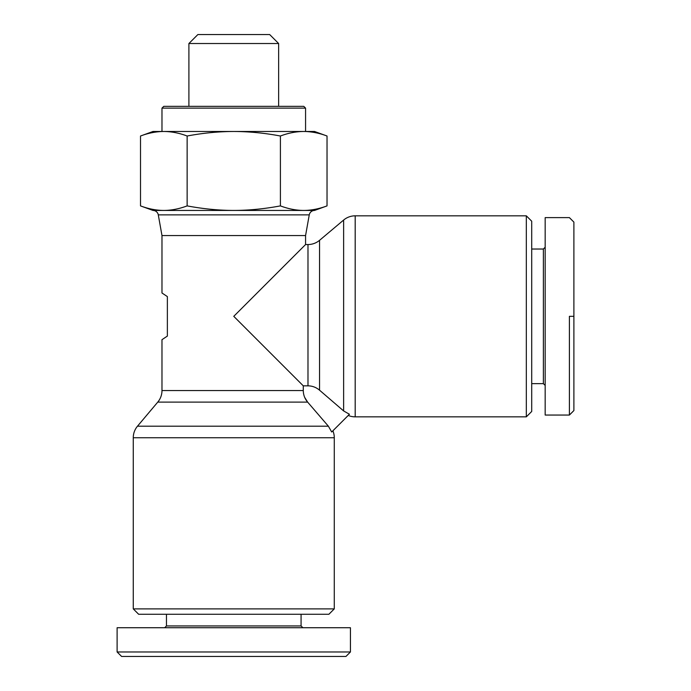 <?xml version="1.0" encoding="UTF-8"?>
<svg xmlns="http://www.w3.org/2000/svg" width="691" height="691" viewBox="0 0 691 691"><rect width="100%" height="100%" fill="white"/><g stroke="black" fill="none" stroke-linecap="round" stroke-linejoin="round"><path stroke-width="1.04" d="M348.247 415.446A17.949 17.949 0 0 0 355.191 416.846L526.326 416.846L531.707 411.456L531.707 221.206L526.326 215.825L355.191 215.825A17.949 17.949 0 0 0 343.634 220.049L319.553 240.321A17.949 17.949 0 0 1 307.987 244.545L305.569 244.545L305.569 235.571L161.979 235.571L161.979 293.001L167.369 296.594L167.369 336.076L161.979 339.67L161.979 390.553A17.949 17.949 0 0 1 157.764 402.11L137.483 426.192A17.949 17.949 0 0 0 133.268 437.749L133.268 608.892L334.28 608.892L334.28 437.749A17.949 17.949 0 0 0 332.881 430.804M526.326 215.825L526.326 416.846M531.707 383.643L543.376 383.643L545.173 385.431M545.173 247.231L543.376 249.028L531.707 249.028M543.376 249.028L543.376 383.643M573.893 410.558L573.893 222.105L569.401 217.622L545.173 217.622L545.173 415.049L569.401 415.049L573.893 410.558L573.893 405.557M569.401 316.331L569.401 415.041L569.401 316.331L573.893 316.331M161.979 390.553L303.289 390.553L303.289 385.846L307.987 385.846C312.332 385.889 316.184 387.34 319.553 390.199L343.634 410.938L349.43 414.263L331.697 431.987L328.372 426.192L307.633 402.11C304.783 398.75 303.332 394.889 303.289 390.553L303.289 390.596M303.634 394.025L303.997 395.468M304.679 397.368L307.633 402.11L157.764 402.11M161.979 235.571L158.291 214.875L309.257 214.875L305.569 235.571M309.257 214.875A5.381 5.381 0 0 1 314.56 210.444L152.987 210.444A5.381 5.381 0 0 1 158.291 214.875M233.532 210.444L234.016 210.444M153.005 210.444L163.827 210.444C171.428 210.392 179.202 208.881 187.14 205.892C203.024 208.881 218.572 210.392 233.774 210.444C248.976 210.392 264.515 208.881 280.408 205.892C288.346 208.881 296.119 210.392 303.72 210.444C311.321 210.392 319.095 208.881 327.033 205.892L314.543 210.444L163.827 210.444C156.226 210.392 148.453 208.881 140.515 205.892L153.005 210.444M140.515 136.015L153.005 131.471L233.774 131.471C218.183 131.558 202.636 133.069 187.14 136.015C179.401 133.069 171.627 131.558 163.827 131.471C156.028 131.558 148.263 133.069 140.515 136.015L140.515 205.892M187.14 136.015L187.14 205.892M327.033 136.015C319.285 133.069 311.52 131.558 303.72 131.471L314.543 131.471L327.033 136.015L327.033 205.892M303.72 131.471C295.921 131.558 288.147 133.069 280.408 136.015C264.912 133.069 249.365 131.558 233.774 131.471L305.569 131.471L305.569 108.133L161.979 108.133L163.776 106.345L303.772 106.345L305.569 108.133M161.979 108.133L161.979 131.471L163.827 131.471M278.646 106.345L278.646 43.524L269.671 34.55L197.876 34.55L188.902 43.524L188.902 106.345M280.408 136.015L280.408 205.892M188.902 43.524L278.646 43.524M305.569 244.545L233.774 316.331L303.289 385.846M133.268 608.892L138.649 614.273L328.899 614.273L334.28 608.892M301.077 614.273L301.077 625.942L166.471 625.942L164.674 627.73M350.432 627.73L117.107 627.73L117.107 651.967L121.599 656.45L345.949 656.45L350.432 651.967L350.432 627.73M350.432 651.967L117.107 651.967M343.634 220.049L343.634 410.938M355.191 416.846L355.191 215.825M328.372 426.192L137.483 426.192M133.268 437.749L334.28 437.749M307.987 244.545L307.987 385.846M319.553 390.199L319.553 240.321M166.471 614.273L166.471 625.942M301.077 625.942L302.874 627.73"/></g></svg>
